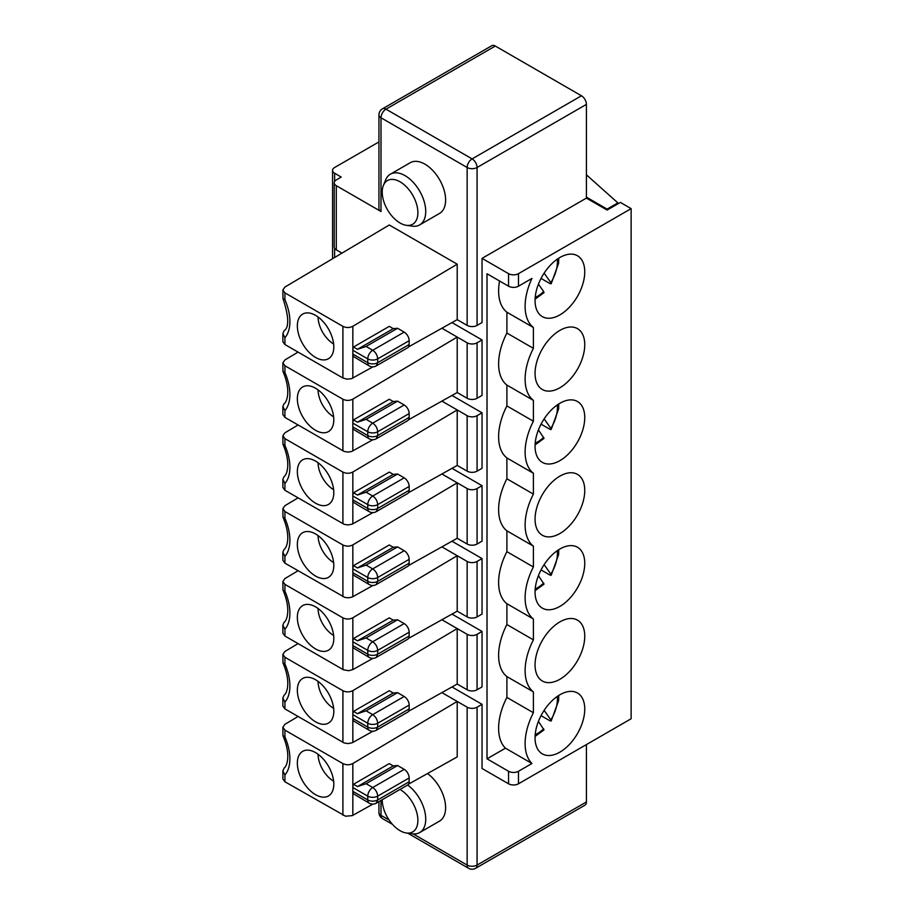 <?xml version="1.0" encoding="UTF-8"?>
<svg xmlns="http://www.w3.org/2000/svg" width="914" height="914" viewBox="0 0 914 914"><rect width="100%" height="100%" fill="white"/><g stroke="black" fill="none" stroke-linecap="round" stroke-linejoin="round"><path stroke-width="1.37" d="M284.928 657.257L282.872 654.367L282.952 662.867L284.928 664.055L284.928 657.257L342.91 690.733C346.212 692.298 349.525 692.264 352.838 690.653L457.206 628.569L457.206 684.038L467.145 689.784A7.026 4.056 180 0 0 477.074 689.784L482.044 686.905L482.044 631.437L477.074 634.316A7.026 4.056 180 0 1 467.145 634.316L467.145 689.784M282.963 662.867C291.669 683.306 286.39 694.092 284.048 695.211L282.872 697.976L284.928 702.112A42.17 24.347 -120 0 0 284.928 664.055M284.928 781.778L284.928 774.992L282.872 770.856L282.872 778.957L284.928 781.778L345.549 816.225L352.256 815.631L372.912 804.103M282.872 770.856L284.105 768.16M369.21 730.297L353.512 720.952A7.026 4.056 -60 0 1 352.85 718.473L367.759 727.076A7.026 4.056 0 0 0 377.699 727.076L377.699 723.248L409.164 705.082A7.026 4.056 -120 0 0 404.194 696.479L372.718 714.645C375.734 716.725 377.391 719.592 377.699 723.248A7.026 4.056 -0 0 1 367.759 723.248L367.759 727.076A7.026 4.056 -60 0 0 369.21 730.297A7.026 7.026 0 0 0 376.237 730.297L377.699 727.076L409.164 708.91A7.026 4.056 60 0 1 407.713 712.12L376.237 730.297M499.581 281.009A49.196 28.403 120 0 0 506.893 312.211L533.399 327.509A49.196 28.403 120 0 1 531.948 278.416L518.489 286.196A7.026 4.056 0 0 1 508.55 286.196L487.013 273.754L487.013 758.826L508.55 771.267A7.026 4.056 -0 0 0 518.489 771.267L531.948 763.487A49.196 28.403 -60 0 1 533.399 712.726L533.399 691.887A49.196 28.403 -60 0 1 533.399 639.857L533.399 619.006A49.196 28.403 -60 0 1 533.399 566.977L533.399 546.138A49.196 28.403 -60 0 1 533.399 494.108L533.399 473.258A49.196 28.403 -60 0 1 533.399 421.228L533.399 400.389A49.196 28.403 -60 0 1 533.399 348.348L506.893 333.05A49.196 28.403 120 0 0 506.893 385.08L533.399 400.389M487.013 758.826L505.442 748.189L531.948 763.487M315.57 533.982A25.763 14.875 -120 0 0 303.996 532.097A25.763 14.875 -120 0 0 298.421 552.227A25.763 14.875 -120 0 0 315.57 576.071A25.763 14.875 -120 0 0 329.634 576.517A25.763 14.875 -120 0 0 332.056 555.563A25.763 14.875 -120 0 0 315.57 533.982M318.061 535.615A22.256 12.853 -120 0 0 333.621 562.578M376.237 438.789L377.699 435.578L409.164 417.401A7.026 4.056 60 0 1 407.713 420.623L376.237 438.789A7.026 7.026 0 0 1 369.21 438.789A7.026 4.056 -60 0 1 367.759 435.578A7.026 4.056 0 0 0 377.699 435.578L377.699 431.751L409.164 413.574A7.026 4.056 -120 0 0 404.194 404.971L372.718 423.148A7.026 4.056 120 0 0 367.759 431.751A7.026 4.056 -0 0 0 377.699 431.751C377.391 428.095 375.734 425.227 372.718 423.148L366.091 419.32L357.488 422.188L353.512 419.892A7.026 4.056 120 0 0 352.85 423.136L352.85 426.964L367.759 435.578L367.759 431.751L352.85 423.136M353.512 711.389L389.284 690.733L393.26 693.029L397.567 692.652L366.091 710.818L357.488 713.685L353.512 711.389A7.026 4.056 120 0 0 352.85 714.645L352.85 718.473M397.567 692.652L404.194 696.479M353.512 638.509L389.284 617.864L393.26 620.16L397.567 619.772L366.091 637.949L357.488 640.805L353.512 638.509A7.026 4.056 120 0 0 352.85 641.765L352.85 645.592L367.759 654.196A7.026 4.056 0 0 0 377.699 654.196L377.699 650.38L409.164 632.202L409.164 636.03A7.026 4.056 60 0 1 407.713 639.252L376.237 657.417L377.699 654.196L409.164 636.03M397.567 619.772L404.194 623.599L372.718 641.765A7.026 4.056 120 0 0 367.759 650.38A7.026 4.056 -0 0 0 377.699 650.38C377.391 646.724 375.734 643.856 372.718 641.765L366.091 637.949M393.26 765.909L397.567 765.521L366.091 783.698L357.488 786.566L393.26 765.909L389.284 763.613L353.512 784.269A7.026 4.056 120 0 0 352.85 787.514L352.85 791.341A7.026 4.056 120 0 0 353.512 793.832L369.21 803.166A7.026 7.026 0 0 0 376.237 803.178L377.699 799.956A7.026 4.056 180 0 1 367.759 799.956A7.026 4.056 120 0 0 369.21 803.166M538.437 721.375L544.013 729.898L535.078 736.433M282.872 727.224L282.952 735.747L284.928 736.924L284.928 730.137L342.91 763.613C346.212 765.167 349.525 765.144 352.838 763.521L457.206 701.449L467.145 707.185L467.145 865.078L413.139 833.899M315.57 794.689A25.763 14.875 -120 0 0 329.634 795.146A25.763 14.875 -120 0 0 332.056 774.181A25.763 14.875 -120 0 0 315.57 752.61A25.763 14.875 -120 0 0 303.996 750.725A25.763 14.875 -120 0 0 298.421 770.856A25.763 14.875 -120 0 0 315.57 794.689M357.488 786.566L353.512 784.269M315.57 606.862A25.763 14.875 -120 0 0 303.996 604.977A25.763 14.875 -120 0 0 298.421 625.107A25.763 14.875 -120 0 0 315.57 648.94A25.763 14.875 -120 0 0 329.634 649.397A25.763 14.875 -120 0 0 332.056 628.432A25.763 14.875 -120 0 0 315.57 606.862M318.061 608.496A22.256 12.853 -120 0 0 333.621 635.459M284.928 563.161L282.872 560.316L282.872 552.227L284.928 556.363L284.928 563.161L344.829 597.425L348.657 597.825L352.256 597.013L372.912 585.486M282.872 508.595L282.952 517.118C291.669 537.558 286.39 548.343 284.048 549.463L282.872 552.227M284.928 438.64L282.872 435.738L282.952 444.25L284.928 445.426L284.928 438.64L342.91 472.104C346.212 473.669 349.525 473.646 352.838 472.024L457.206 409.94L467.145 415.687L467.145 471.156L457.206 465.42L408.581 492.635M282.963 444.238C291.669 464.689 286.39 475.463 284.048 476.594L282.872 479.359L284.928 483.495A42.17 24.347 -120 0 0 284.928 445.426M282.952 371.37L284.928 372.546L284.928 365.76L282.872 362.869L282.952 371.37C291.669 391.809 286.39 402.594 284.048 403.714L282.872 406.479L284.928 410.615L284.928 417.401L344.132 451.447L347.868 452.087L351.616 451.516L372.912 439.725M284.928 365.76L342.91 399.235C346.212 400.789 349.525 400.766 352.838 399.144L457.206 337.072L467.145 342.807L467.145 398.276L457.206 392.54L457.206 337.072L441.896 328.229M315.57 430.311A25.763 14.875 -120 0 0 329.634 430.768A25.763 14.875 -120 0 0 332.056 409.803A25.763 14.875 -120 0 0 315.57 388.233A25.763 14.875 -120 0 0 303.996 386.348A25.763 14.875 -120 0 0 298.421 406.479A25.763 14.875 -120 0 0 315.57 430.311M315.57 461.113A25.763 14.875 -120 0 0 303.996 459.216A25.763 14.875 -120 0 0 298.421 479.347A25.763 14.875 -120 0 0 315.57 503.191A25.763 14.875 -120 0 0 329.634 503.648A25.763 14.875 -120 0 0 332.056 482.683A25.763 14.875 -120 0 0 315.57 461.113M318.061 462.747A22.256 12.853 -120 0 0 333.621 489.698M282.952 517.118L284.928 518.307L284.928 511.509L282.872 508.618L284.928 505.682L298.067 497.867M282.952 589.998L284.928 591.175L284.928 584.389L282.872 581.498L282.952 589.998C291.669 610.438 286.39 621.212 284.048 622.343L282.872 625.107L284.928 629.243L284.928 636.03L282.872 633.185M360.059 506.39L353.512 502.323A7.026 4.056 -60 0 1 352.85 499.844L367.759 508.447A7.026 4.056 0 0 0 377.699 508.447L409.164 490.281A7.026 4.056 60 0 1 407.713 493.503L376.237 511.669L377.699 508.447L377.699 504.619L409.164 486.454A7.026 4.056 -120 0 0 404.194 477.851L372.718 496.016C375.734 498.107 377.391 500.975 377.699 504.619A7.026 4.056 -0 0 1 367.759 504.619L367.759 508.447A7.026 4.056 -60 0 0 369.21 511.669L360.059 506.39M409.164 559.334L409.164 563.161A7.026 4.056 60 0 1 407.713 566.372L376.237 584.537L377.699 581.327L377.699 577.499L409.164 559.334A7.026 4.056 -120 0 0 404.194 550.719L372.718 568.896A7.026 4.056 120 0 0 367.759 577.499A7.026 4.056 -0 0 0 377.699 577.499C377.391 573.843 375.734 570.976 372.718 568.896L366.091 565.069L357.488 567.937L353.512 565.64A7.026 4.056 120 0 0 352.85 568.896L352.85 572.712L367.759 581.327A7.026 4.056 0 0 0 377.699 581.327L409.164 563.161M353.512 492.76L389.284 472.104L393.26 474.412L397.567 474.023L366.091 492.189L357.488 495.057L353.512 492.76A7.026 4.056 120 0 0 352.85 496.016L352.85 499.844M393.26 474.412L357.488 495.057M284.928 417.401L282.872 414.556L282.872 406.479M558.74 695.451L558.603 700.604L551.211 720.94L550.845 719.901C551.679 721.249 551.131 721.409 549.223 720.392L541.042 715.662M544.138 710.361L550.845 719.901A28.117 16.235 120 0 0 557.277 696.434M441.896 692.606L457.206 701.449L457.206 756.918L408.581 784.132M298.067 716.496L284.928 724.311L282.872 727.247L284.928 730.137M558.74 403.954L558.625 408.889L551.211 429.443L550.845 428.403C551.679 429.74 551.131 429.911 549.223 428.883L541.042 424.165M557.277 404.925A28.117 16.235 -60 0 1 550.845 428.403L544.138 418.863M352.85 641.765L367.759 650.38L367.759 654.196A7.026 4.056 -60 0 0 369.21 657.417L353.512 648.083A7.026 4.056 -60 0 1 352.85 645.592M559.905 606.382A35.143 20.291 120 0 0 582.858 575.42A35.143 20.291 120 0 0 577.477 547.258A35.143 20.291 120 0 0 559.905 549.006A35.143 20.291 120 0 0 536.952 579.967A35.143 20.291 120 0 0 542.333 608.13A35.143 20.291 120 0 0 559.905 606.382M409.164 705.082L409.164 708.91M535.078 444.935L544.013 438.4L538.437 429.877M441.896 546.858L467.145 561.436L467.145 616.904L457.206 611.169L457.206 555.701L352.838 617.773L352.838 669.596L372.912 658.354M352.85 568.896L367.759 577.499L367.759 581.327A7.026 4.056 -60 0 0 369.21 584.537L353.512 575.203A7.026 4.056 -60 0 1 352.85 572.712M284.928 702.112L284.928 708.91L344.132 742.945L347.868 743.596L352.256 742.762L372.912 731.234M318.061 754.244A22.256 12.853 -120 0 0 333.621 781.207M559.905 752.131A35.143 20.291 120 0 0 584.754 709.104A35.143 20.291 120 0 0 577.477 693.018A35.143 20.291 120 0 0 542.333 713.297A35.143 20.291 120 0 0 542.333 753.879A35.143 20.291 120 0 0 559.905 752.131M559.905 679.262A35.143 20.291 120 0 0 582.858 648.3A35.143 20.291 120 0 0 577.477 620.138A35.143 20.291 120 0 0 559.905 621.874A35.143 20.291 120 0 0 536.952 652.847A35.143 20.291 120 0 0 542.333 680.999A35.143 20.291 120 0 0 559.905 679.262M559.905 533.513A35.143 20.291 120 0 0 582.858 502.54A35.143 20.291 120 0 0 577.477 474.389A35.143 20.291 120 0 0 559.905 476.125A35.143 20.291 120 0 0 536.952 507.087A35.143 20.291 120 0 0 542.333 535.25A35.143 20.291 120 0 0 559.905 533.513M559.905 460.633A35.143 20.291 120 0 0 582.858 429.671A35.143 20.291 120 0 0 577.477 401.509A35.143 20.291 120 0 0 559.905 403.257A35.143 20.291 120 0 0 536.952 434.219A35.143 20.291 120 0 0 542.333 462.37A35.143 20.291 120 0 0 559.905 460.633M559.905 387.753A35.143 20.291 120 0 0 582.858 356.791A35.143 20.291 120 0 0 577.477 328.64A35.143 20.291 120 0 0 542.333 348.919A35.143 20.291 120 0 0 542.333 389.501A35.143 20.291 120 0 0 559.905 387.753M408.581 346.886L457.206 319.66L467.145 325.407A7.026 4.056 180 0 0 477.074 325.407L482.044 322.528L482.044 258.365L508.55 273.663A7.026 4.056 0 0 0 518.489 273.663L631.128 208.632L631.128 718.758L518.489 783.789A7.026 4.056 -0 0 1 508.55 783.789L482.044 768.491L482.044 704.317L477.074 707.185A7.026 4.056 180 0 1 467.145 707.185M533.399 327.509L533.399 348.348M559.905 257.497A35.143 20.291 -60 0 1 577.477 255.76A35.143 20.291 -60 0 1 577.477 296.33A35.143 20.291 -60 0 1 542.333 316.621A35.143 20.291 -60 0 1 536.952 288.47A35.143 20.291 -60 0 1 559.905 257.497M333.621 343.95A22.256 12.853 60 0 1 318.061 316.987M342.91 326.355C346.212 327.92 349.525 327.886 352.838 326.275L457.206 264.192L389.284 224.981L284.928 287.065L282.872 289.989L284.928 292.88L342.91 326.355L342.91 378.008L347.092 379.184L351.616 378.636L372.912 366.857M284.928 292.88L284.928 299.678L282.974 298.535C288.915 316.701 289.27 327.463 284.048 330.834L282.872 333.599L284.928 337.734L284.928 344.532L342.91 378.008M315.57 315.364A25.763 14.875 60 0 1 332.056 336.935A25.763 14.875 60 0 1 329.634 357.9A25.763 14.875 60 0 1 315.57 357.443A25.763 14.875 60 0 1 298.421 333.599A25.763 14.875 60 0 1 303.996 313.468A25.763 14.875 60 0 1 315.57 315.364M535.193 297.427A28.117 16.235 120 0 0 543.67 291.566L538.437 284.128M543.67 291.566L544.013 292.651L535.078 299.186M558.74 258.205L558.603 263.346L551.211 283.683L550.845 282.643C551.679 283.991 551.131 284.163 549.223 283.134L541.042 278.416M557.277 259.176A28.117 16.235 120 0 1 550.845 282.643L544.138 273.115M282.974 298.535L282.872 289.978M284.928 344.532L282.872 341.687M352.85 354.095L367.759 362.698A7.026 4.056 -60 0 0 369.21 365.92L353.512 356.574A7.026 4.056 -60 0 1 352.85 354.095L352.85 350.268A7.026 4.056 -60 0 1 353.512 347.012L357.488 349.308L366.091 346.44L372.718 350.268L404.194 332.102A7.026 4.056 60 0 1 409.164 340.705L377.699 358.871L377.699 362.698L409.164 344.532A7.026 4.056 60 0 1 407.713 347.743L376.237 365.92L377.699 362.698A7.026 4.056 0 0 1 367.759 362.698L367.759 358.871A7.026 4.056 -60 0 1 372.718 350.268C375.734 352.347 377.391 355.215 377.699 358.871A7.026 4.056 180 0 1 367.759 358.871L352.85 350.268M298.067 424.999L284.928 432.813L282.872 435.738M558.74 549.702L558.625 554.638L551.211 575.192L550.845 574.152C551.679 575.5 551.131 575.66 549.223 574.643L541.042 569.913M408.581 711.263L457.206 684.038M505.442 748.189A49.196 28.403 -60 0 1 506.893 697.428L533.399 712.726M441.896 401.109L457.206 409.94L457.206 465.42M538.437 575.626L544.013 584.149L535.078 590.684M427.512 773.541A29.282 16.909 60 0 1 444.49 799.327A29.282 16.909 60 0 1 439.543 821.103L419.663 832.585A29.282 16.909 -120 0 0 424.622 810.809A29.282 16.909 -120 0 0 407.655 785.023M298.067 352.118L284.928 359.933L282.872 362.869M284.928 483.495L284.928 490.281L344.132 524.316L347.868 524.967L352.256 524.133L372.912 512.605M284.928 490.281L282.872 487.436L282.872 479.359M557.277 550.674A28.117 16.235 -60 0 1 550.845 574.152L544.138 564.612M451.984 541.214L482.044 558.568L482.044 614.037L477.074 616.904A7.026 4.056 180 0 1 467.145 616.904M441.896 619.738L467.145 634.316M284.928 708.91L282.872 706.065L282.872 697.976M408.581 565.503L457.206 538.289L467.145 544.024A7.026 4.056 180 0 0 477.074 544.024L482.044 541.157L482.044 485.688L477.074 488.556A7.026 4.056 180 0 1 467.145 488.556L467.145 544.024M282.872 581.498L284.928 578.562L298.067 570.747M397.567 474.023L404.194 477.851M409.164 486.454L409.164 490.281M408.581 419.755L457.206 392.54M353.512 419.892L389.284 399.235L393.26 401.532L357.488 422.188M451.984 322.585L482.044 339.939L482.044 395.408L477.074 398.276A7.026 4.056 180 0 1 467.145 398.276M482.044 339.939L477.074 342.807A7.026 4.056 180 0 1 467.145 342.807M482.044 558.568L477.074 561.436A7.026 4.056 180 0 1 467.145 561.436M451.984 395.454L482.044 412.82L482.044 468.288L477.074 471.156A7.026 4.056 180 0 1 467.145 471.156M353.512 565.64L389.284 544.984L393.26 547.28L397.567 546.892L366.091 565.069M393.26 547.28L357.488 567.937M318.061 681.364A22.256 12.853 -120 0 0 333.621 708.327M393.26 401.532L397.567 401.143L366.091 419.32M284.928 511.509L342.91 544.984C346.212 546.549 349.525 546.515 352.838 544.893L457.206 482.821L457.206 538.289M533.399 619.006L506.893 603.708A49.196 28.403 120 0 1 506.893 551.679L533.399 566.977M397.567 401.143L404.194 404.971M409.164 413.574L409.164 417.401M397.567 765.521L404.194 769.348L372.718 787.525A7.026 4.056 120 0 0 367.759 796.128L367.759 799.956L352.85 791.341M409.164 777.951L409.164 781.778L377.699 799.956L377.699 796.128L409.164 777.951A7.026 4.056 -120 0 0 404.194 769.348M376.237 803.166L407.713 785A7.026 4.056 -120 0 0 409.164 781.778M397.567 546.892L404.194 550.719M315.57 721.82A25.763 14.875 -120 0 0 329.634 722.277A25.763 14.875 -120 0 0 332.056 701.312A25.763 14.875 -120 0 0 315.57 679.742A25.763 14.875 -120 0 0 303.996 677.845A25.763 14.875 -120 0 0 298.421 697.976A25.763 14.875 -120 0 0 315.57 721.82M409.164 632.202A7.026 4.056 -120 0 0 404.194 623.599M441.896 473.989L467.145 488.556M282.872 654.367L284.928 651.442L298.067 643.616M506.893 551.679L506.893 530.828L533.399 546.138M506.893 385.08L506.893 405.93L533.399 421.228M506.893 405.93A49.196 28.403 120 0 0 506.893 457.96L533.399 473.258M586.411 197.15L607.113 209.112L617.875 202.897L586.411 174.814M378.944 141.921L334.627 167.502A7.026 4.056 0 0 0 332.559 170.381A7.026 4.056 0 0 0 334.627 173.249L341.253 177.076L336.283 179.944A7.026 4.056 0 0 0 334.216 182.811L334.216 246.986A7.026 4.056 180 0 0 336.283 249.853L341.962 253.132M467.145 325.407L467.145 167.502L381.001 117.78L381.001 211.5L336.283 185.679A7.026 4.056 0 0 1 334.216 182.811M381.001 211.5A7.026 4.056 180 0 1 378.944 208.632L378.944 114.901A7.026 4.056 0 0 0 381.001 117.78A7.026 4.056 -60 0 1 385.971 109.166L472.104 158.899L581.441 95.776L495.297 46.043L385.971 109.166A7.026 4.056 60 0 0 382.463 108.823A7.026 7.026 0 0 0 378.944 114.901M409.164 344.532L409.164 340.705M482.044 258.365L586.411 198.11L586.411 104.39L477.074 167.502A7.026 4.056 -120 0 0 472.104 158.899A7.026 4.056 -60 0 0 467.145 167.502A7.026 4.056 0 0 0 477.074 167.502L477.074 325.407M366.091 346.44L397.567 328.275L404.194 332.102M397.567 328.275L393.26 328.652L357.488 349.308M393.26 328.652L389.284 326.355L353.512 347.012M631.128 208.632L620.366 202.417L607.113 210.06L607.113 209.112M617.875 203.845L617.875 202.897M506.893 697.428L506.893 676.589L533.399 691.887M506.893 603.708L506.893 624.548L533.399 639.857M506.893 624.548A49.196 28.403 120 0 0 506.893 676.589M506.893 457.96L506.893 478.799L533.399 494.108M506.893 478.799A49.196 28.403 120 0 0 506.893 530.828M451.984 614.082L482.044 631.437M451.984 468.334L482.044 485.688M451.984 686.962L482.044 704.317M506.893 312.211L506.893 333.05M382.463 108.823L491.789 45.7A7.026 4.056 60 0 1 495.297 46.043M581.441 95.776A7.026 4.056 60 0 1 586.411 104.39M586.411 198.11L607.113 210.06M586.411 744.579L586.411 801.966L477.074 865.078A7.026 4.056 60 0 1 475.623 868.3L584.949 805.177A7.026 4.056 -120 0 0 586.411 801.966M457.206 319.66L457.206 264.192M419.663 224.901L439.543 213.43A29.282 16.909 -120 0 0 439.543 179.612A29.282 16.909 -120 0 0 410.26 162.703L390.381 174.186A29.282 16.909 60 0 1 419.663 191.095A29.282 16.909 60 0 1 419.663 224.901A29.282 16.909 60 0 1 412.408 226.146L406.422 225.324A25.226 14.567 -120 0 0 412.671 195.128A25.226 14.567 -120 0 0 383.389 185.439A25.226 14.567 -120 0 0 400.058 223.005A25.226 14.567 -120 0 0 406.422 225.324M383.389 185.439L385.674 179.841A29.282 16.909 60 0 1 390.381 174.186M482.044 412.82L477.074 415.687A7.026 4.056 180 0 1 467.145 415.687M399.989 789.456A25.226 14.567 60 0 1 400.058 789.49A25.226 14.567 60 0 1 417.595 816.488A25.226 14.567 60 0 1 406.422 833.008L412.408 833.819A29.282 16.909 -120 0 0 419.663 832.585M284.928 636.03L343.493 669.813L348.657 670.705L352.838 669.596M284.928 584.389L342.91 617.864C346.212 619.418 349.525 619.395 352.838 617.773M406.422 833.008A25.226 14.567 60 0 1 382.212 799.716M369.21 438.789L353.512 429.454A7.026 4.056 -60 0 1 352.85 426.964M318.061 389.867A22.256 12.853 -120 0 0 333.621 416.83M393.26 693.029L357.488 713.685M408.581 638.383L457.206 611.169M393.26 620.16L357.488 640.805M366.091 710.818L372.718 714.645A7.026 4.056 120 0 0 367.759 723.248L352.85 714.645M352.85 787.514L367.759 796.128A7.026 4.056 -0 0 0 377.699 796.128C377.391 792.472 375.734 789.605 372.718 787.525L366.091 783.698M535.193 734.685A28.117 16.235 120 0 0 543.67 728.824M342.91 763.613L342.91 815.254M284.928 774.992A42.17 24.347 -120 0 0 284.928 736.924M284.928 410.615A42.17 24.347 -120 0 0 284.928 372.546M342.91 399.235L342.91 450.876M284.928 556.363A42.17 24.347 -120 0 0 284.928 518.307M543.67 437.326A28.117 16.235 -60 0 1 535.193 443.176M342.91 690.733L342.91 742.385M352.838 690.653L352.838 742.465M518.489 286.196L518.489 273.663M518.489 771.267L518.489 783.789M352.838 378.088L352.838 326.275M284.928 299.678A42.17 24.347 60 0 1 284.928 337.734M366.091 492.189L372.718 496.016A7.026 4.056 120 0 0 367.759 504.619L352.85 496.016M543.67 583.075A28.117 16.235 -60 0 1 535.193 588.924M389.101 820.029L381.001 815.357L381.001 800.413M284.928 629.243A42.17 24.347 -120 0 0 284.928 591.175M352.838 399.144L352.838 450.968M477.074 342.807L477.074 398.276M508.55 771.267L508.55 783.789M477.074 561.436L477.074 616.904M342.91 544.984L342.91 596.625M352.838 544.893L352.838 596.716M352.838 472.024L352.838 523.836M334.627 173.249L334.627 181.452M334.627 248.334L334.627 257.497M508.55 286.196L508.55 273.663M336.283 249.853L336.283 185.679M378.944 801.601L378.944 812.477A7.026 4.056 0 0 0 381.001 815.357A7.026 4.056 120 0 0 382.463 818.567L392.46 824.337M477.074 634.316L477.074 689.784M477.074 488.556L477.074 544.024M477.074 415.687L477.074 471.156M475.623 868.3A7.026 7.026 0 0 1 468.596 868.3A7.026 4.056 120 0 1 467.145 865.078A7.026 4.056 0 0 0 477.074 865.078L477.074 707.185M342.91 617.864L342.91 669.505M342.91 472.104L342.91 523.756M352.838 763.521L352.838 815.345M282.872 625.107L282.872 633.208M369.21 584.537A7.026 7.026 0 0 0 376.237 584.537M282.872 333.599L282.872 341.699M369.21 511.669A7.026 7.026 0 0 0 376.237 511.669M369.21 657.417A7.026 7.026 0 0 0 376.237 657.417M282.963 735.747C291.669 756.186 286.402 766.96 284.037 768.103M332.559 258.719L332.559 170.381M369.21 365.92A7.026 7.026 0 0 0 376.237 365.92M468.596 868.3L407.793 833.191M378.944 812.477A7.026 7.026 0 0 0 382.463 818.567"/></g></svg>
